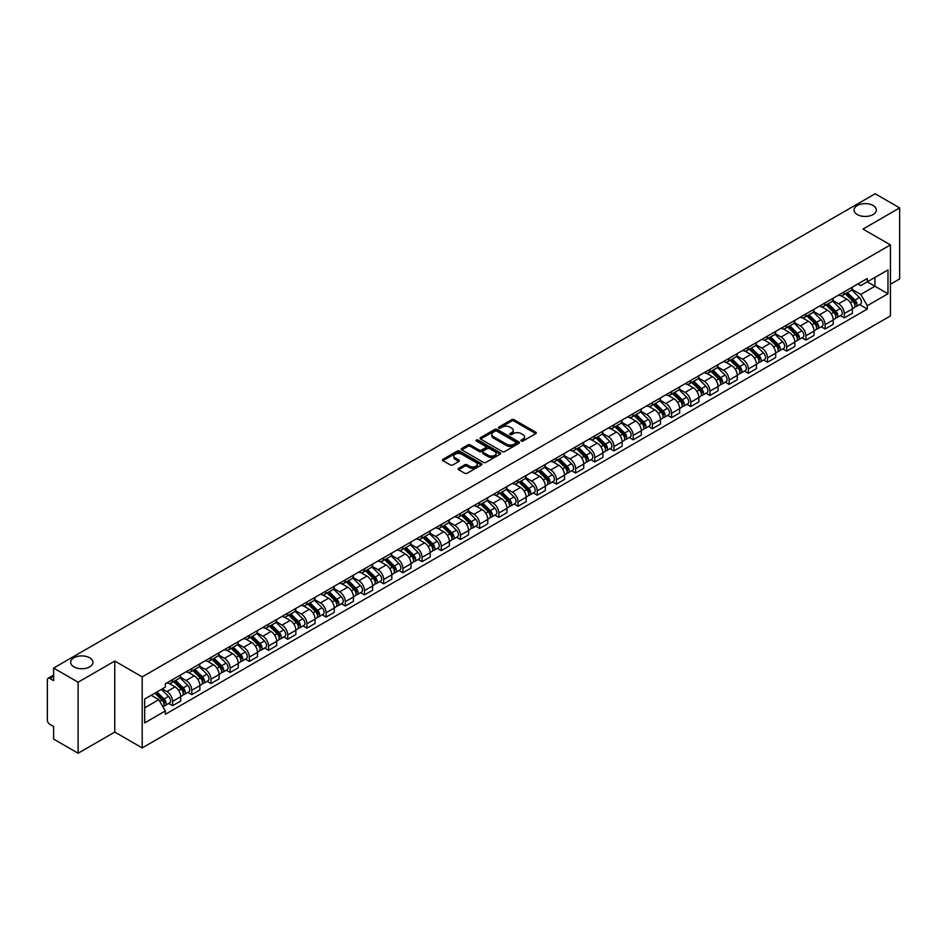 <?xml version="1.0" encoding="UTF-8"?>
<svg xmlns="http://www.w3.org/2000/svg" width="947" height="947" viewBox="0 0 947 947"><rect width="100%" height="100%" fill="white"/><g stroke="black" fill="none" stroke-linecap="round" stroke-linejoin="round"><path stroke-width="1.42" d="M521.264 441.03A1.196 0.687 0 0 0 522.957 441.03L535.789 433.619A1.705 0.983 0 0 0 536.286 432.921A1.705 0.983 0 0 0 535.789 432.223L514.055 419.675A1.705 0.983 0 0 0 511.64 419.675L498.809 427.085A1.196 0.687 0 0 0 500.501 428.056L502.159 427.097A5.469 3.161 0 0 1 509.888 427.097L511.7 428.151A5.469 3.161 0 0 1 513.298 430.376A5.469 3.161 0 0 1 511.7 432.601L510.042 433.56A1.196 0.687 0 0 0 511.723 434.543L513.392 433.584A5.469 3.161 0 0 1 521.122 433.584L522.933 434.626A5.469 3.161 0 0 1 524.531 436.863A5.469 3.161 0 0 1 522.933 439.088L521.264 440.047A1.196 0.687 0 0 0 521.264 441.03L521.264 440.047M89.669 657.774A11.139 6.428 0 0 0 77.536 656.389A11.139 6.428 0 0 0 70.658 662.32A11.139 6.428 0 0 0 73.925 666.866A11.139 6.428 0 0 0 86.059 668.262A11.139 6.428 0 0 0 92.936 662.32A11.139 6.428 0 0 0 89.669 657.774M873.075 205.487A11.139 6.428 0 0 0 860.941 204.09A11.139 6.428 0 0 0 854.064 210.033A11.139 6.428 0 0 0 857.331 214.578A11.139 6.428 0 0 0 869.464 215.963A11.139 6.428 0 0 0 876.342 210.033A11.139 6.428 0 0 0 873.075 205.487M458.62 468.339A1.705 0.983 0 0 0 458.123 469.037A1.705 0.983 0 0 0 458.62 469.736L464.728 473.251A1.705 0.983 0 0 0 467.143 473.251L481.384 465.024A1.705 0.983 0 0 0 481.893 464.326A1.705 0.983 0 0 0 481.384 463.628L459.65 451.08A1.705 0.983 0 0 0 457.235 451.08L442.983 459.307A1.705 0.983 0 0 0 442.486 460.005A1.705 0.983 0 0 0 442.983 460.704L450.358 464.953A1.705 0.983 0 0 0 452.773 464.953L458.869 461.438A1.705 0.983 0 0 0 459.366 460.739A1.705 0.983 0 0 0 458.869 460.041L455.211 457.934A4.569 2.64 0 0 1 453.873 456.063A4.569 2.64 0 0 1 456.691 453.625A4.569 2.64 0 0 1 461.674 454.205L475.986 462.467A4.569 2.64 0 0 1 477.324 464.326A4.569 2.64 0 0 1 474.506 466.764A4.569 2.64 0 0 1 469.523 466.196L467.143 464.811A1.705 0.983 0 0 0 464.728 464.811L458.62 468.339L458.62 469.736M142.204 676.88L114.765 661.042L78.104 682.207L53.624 668.073L875.17 193.756L899.65 207.902L862.989 229.067L890.429 244.906L142.204 676.88L142.204 747.917L890.429 315.931L890.429 244.906M502.277 451.565A1.705 0.983 0 0 0 504.692 451.565L518.944 443.338A1.705 0.983 0 0 0 519.441 442.651A1.705 0.983 0 0 0 518.944 441.953L497.211 429.405A1.705 0.983 0 0 0 494.796 429.405L480.543 437.632A1.705 0.983 0 0 0 480.046 438.319A1.705 0.983 0 0 0 480.543 439.017L502.277 451.565M476.85 441.278A1.196 0.687 0 0 1 478.069 441.456L478.069 440.035L500.17 452.796A1.705 0.983 0 0 1 500.667 453.483A1.705 0.983 0 0 1 500.17 454.181L485.918 462.408A1.705 0.983 0 0 1 483.503 462.408L461.769 449.861L467.865 446.368L467.865 444.948L461.769 448.464A1.705 0.983 0 0 0 461.26 449.162A1.705 0.983 0 0 0 461.769 449.861L461.769 448.464M467.865 446.368A1.705 0.983 0 0 1 470.28 446.368L470.28 444.948A1.705 0.983 0 0 0 467.865 444.948M470.28 444.948L479.099 450.038A1.705 0.983 0 0 0 481.514 450.038L485.551 447.706A1.705 0.983 0 0 0 486.06 447.008A1.705 0.983 0 0 0 485.551 446.309L476.377 441.006A1.196 0.687 0 0 1 478.069 440.035M78.104 682.207L78.104 753.244L53.624 739.098L53.624 726.527L49.812 724.325A3.48 2.012 -120 0 1 47.35 720.063L47.35 679.863A3.48 2.012 -120 0 1 48.072 678.277L53.624 675.069M890.429 284.254L899.65 278.927L899.65 207.902M78.104 753.244L114.765 732.067L142.204 747.917M53.624 668.073L53.624 680.644L49.812 678.443A3.48 2.012 -120 0 0 48.072 678.277M844.286 291.783A8.002 4.617 60 0 1 842.629 295.369L850.749 290.682A8.002 4.617 -120 0 0 852.407 287.095M832.768 300.4L838.628 303.786A8.002 4.617 60 0 1 844.286 313.587L852.407 308.9A8.002 4.617 -120 0 0 846.748 299.098L840.936 295.736M852.407 308.9L852.407 313.232L844.286 317.92L840.391 315.671M842.629 295.369A8.002 4.617 60 0 1 838.687 295.014M844.286 313.587L844.286 317.92M825.097 302.862A8.002 4.617 60 0 1 823.44 306.449L831.561 301.762A8.002 4.617 -120 0 0 833.218 298.175M821.203 326.751L825.097 329L833.218 324.312L833.218 319.979A8.002 4.617 -120 0 0 827.56 310.178L821.747 306.816M823.44 306.449A8.002 4.617 60 0 1 819.498 306.094M813.58 311.48L819.439 314.866A8.002 4.617 60 0 1 825.097 324.667L825.097 329M805.909 313.942A8.002 4.617 60 0 1 804.252 317.529L812.372 312.841A8.002 4.617 -120 0 0 814.029 309.255M802.014 337.83L805.909 340.08L814.029 335.392L814.029 331.059A8.002 4.617 -120 0 0 808.371 321.258L802.559 317.896M804.252 317.529A8.002 4.617 60 0 1 800.31 317.174M794.379 322.56L800.251 325.946A8.002 4.617 60 0 1 805.909 335.747L805.909 340.08M786.72 325.022A8.002 4.617 60 0 1 785.063 328.609L793.172 323.921A8.002 4.617 -120 0 0 794.829 320.335M782.826 348.91L786.72 351.159L794.829 346.472L794.829 342.139A8.002 4.617 -120 0 0 789.171 332.338L783.358 328.976M785.063 328.609A8.002 4.617 60 0 1 781.121 328.254M775.191 333.64L781.062 337.025A8.002 4.617 60 0 1 786.72 346.827L786.72 351.159M767.52 336.102A8.002 4.617 60 0 1 765.863 339.689L773.983 335.001A8.002 4.617 -120 0 0 775.64 331.414M763.625 359.99L767.52 362.239L775.64 357.552L775.64 353.219A8.002 4.617 -120 0 0 769.982 343.418L764.17 340.056M765.863 339.689A8.002 4.617 60 0 1 761.921 339.334M756.002 344.72L761.862 348.105A8.002 4.617 60 0 1 767.52 357.907L767.52 362.239M748.331 347.182A8.002 4.617 60 0 1 746.674 350.769L754.795 346.081A8.002 4.617 -120 0 0 756.452 342.494M744.437 371.07L748.331 373.319L756.452 368.632L756.452 364.299A8.002 4.617 -120 0 0 750.793 354.498L744.981 351.136M746.674 350.769A8.002 4.617 60 0 1 742.732 350.414M736.813 355.8L742.673 359.185A8.002 4.617 60 0 1 748.331 368.987L748.331 373.319M729.143 358.262A8.002 4.617 60 0 1 727.485 361.849L735.606 357.161A8.002 4.617 -120 0 0 737.263 353.574M725.248 382.15L729.143 384.399L737.263 379.711L737.263 375.379A8.002 4.617 -120 0 0 731.605 365.578L725.793 362.216M727.485 361.849A8.002 4.617 60 0 1 723.544 361.494M717.613 366.88L723.484 370.265A8.002 4.617 60 0 1 729.143 380.067L729.143 384.399M709.954 369.342A8.002 4.617 60 0 1 708.297 372.929L716.406 368.241A8.002 4.617 -120 0 0 718.063 364.654M706.06 393.23L709.954 395.479L718.075 390.791L718.075 386.459A8.002 4.617 -120 0 0 712.404 376.657L706.592 373.296M708.297 372.929A8.002 4.617 60 0 1 704.355 372.573M698.424 377.96L704.296 381.345A8.002 4.617 60 0 1 709.954 391.147L709.954 395.479M690.754 380.422A8.002 4.617 60 0 1 689.096 384.009L697.217 379.321A8.002 4.617 -120 0 0 698.874 375.734M686.859 404.31L690.754 406.559L698.874 401.871L698.874 397.539A8.002 4.617 -120 0 0 693.216 387.737L687.404 384.375M689.096 384.009A8.002 4.617 60 0 1 685.166 383.653M679.236 389.039L685.095 392.425A8.002 4.617 60 0 1 690.754 402.226L690.754 406.559M671.565 391.502A8.002 4.617 60 0 1 669.908 395.088L678.028 390.401A8.002 4.617 -120 0 0 679.686 386.814M667.671 415.39L671.565 417.639L679.686 412.951L679.686 408.619A8.002 4.617 -120 0 0 674.027 398.817L668.215 395.455M669.908 395.088A8.002 4.617 60 0 1 665.966 394.733M660.047 400.119L665.907 403.505A8.002 4.617 60 0 1 671.565 413.306L671.565 417.639M652.376 402.582A8.002 4.617 60 0 1 650.719 406.168L658.84 401.481A8.002 4.617 -120 0 0 660.497 397.894M648.482 426.47L652.376 428.719L660.497 424.031L660.497 419.699A8.002 4.617 -120 0 0 654.839 409.897L649.026 406.535M650.719 406.168A8.002 4.617 60 0 1 646.777 405.813M640.847 411.199L646.718 414.585A8.002 4.617 60 0 1 652.376 424.386L652.376 428.719M633.188 413.661A8.002 4.617 60 0 1 631.531 417.248L639.639 412.561A8.002 4.617 -120 0 0 641.297 408.974M629.293 437.55L633.188 439.799L641.308 435.111L641.308 430.778A8.002 4.617 -120 0 0 635.638 420.977L629.838 417.615M631.531 417.248A8.002 4.617 60 0 1 627.589 416.893M621.658 422.279L627.53 425.665A8.002 4.617 60 0 1 633.188 435.466L633.188 439.799M613.987 424.741A8.002 4.617 60 0 1 612.33 428.328L620.451 423.64A8.002 4.617 -120 0 0 622.108 420.054M610.093 448.629L613.987 450.879L622.108 446.191L622.108 441.858A8.002 4.617 -120 0 0 616.45 432.057L610.637 428.695M612.33 428.328A8.002 4.617 60 0 1 608.4 427.973M602.47 433.359L608.329 436.745A8.002 4.617 60 0 1 613.987 446.546L613.987 450.879M594.799 435.821A8.002 4.617 60 0 1 593.142 439.408L601.262 434.72A8.002 4.617 -120 0 0 602.919 431.134M590.904 459.709L594.799 461.958L602.919 457.271L602.919 452.938A8.002 4.617 -120 0 0 597.261 443.137L591.449 439.787M593.142 439.408A8.002 4.617 60 0 1 589.2 439.053M583.281 444.439L589.141 447.824A8.002 4.617 60 0 1 594.799 457.626L594.799 461.958M575.61 446.901A8.002 4.617 60 0 1 573.953 450.488L582.074 445.8A8.002 4.617 -120 0 0 583.731 442.213M571.716 470.789L575.61 473.038L583.731 468.351L583.731 464.018A8.002 4.617 -120 0 0 578.072 454.217L572.26 450.867M573.953 450.488A8.002 4.617 60 0 1 570.011 450.133M564.081 455.519L569.952 458.904A8.002 4.617 60 0 1 575.61 468.706L575.61 473.038M556.422 457.981A8.002 4.617 60 0 1 554.764 461.568L562.885 456.88A8.002 4.617 -120 0 0 564.542 453.293M552.527 481.869L556.422 484.118L564.542 479.431L564.542 475.098A8.002 4.617 -120 0 0 558.872 465.297L553.072 461.947M554.764 461.568A8.002 4.617 60 0 1 550.823 461.213M544.892 466.599L550.763 469.984A8.002 4.617 60 0 1 556.422 479.786L556.422 484.118M537.221 469.061A8.002 4.617 60 0 1 535.564 472.648L543.685 467.96A8.002 4.617 -120 0 0 545.342 464.373M533.327 492.949L537.221 495.198L545.342 490.51L545.342 486.178A8.002 4.617 -120 0 0 539.683 476.377L533.871 473.027M535.564 472.648A8.002 4.617 60 0 1 531.634 472.293M525.703 477.679L531.563 481.064A8.002 4.617 60 0 1 537.221 490.866L537.221 495.198M518.033 480.141A8.002 4.617 60 0 1 516.375 483.728L524.496 479.04A8.002 4.617 -120 0 0 526.153 475.453M514.138 504.029L518.033 506.278L526.153 501.59L526.153 497.258A8.002 4.617 -120 0 0 520.495 487.456L514.683 484.106M516.375 483.728A8.002 4.617 60 0 1 512.434 483.372M506.515 488.759L512.374 492.144A8.002 4.617 60 0 1 518.033 501.946L518.033 506.278M498.844 491.221A8.002 4.617 60 0 1 497.187 494.819L505.307 490.132A8.002 4.617 -120 0 0 506.965 486.533M494.95 515.109L498.844 517.358L506.965 512.67L506.965 508.338A8.002 4.617 -120 0 0 501.306 498.536L495.494 495.186M497.187 494.819A8.002 4.617 60 0 1 493.245 494.452M487.314 499.838L493.186 503.224A8.002 4.617 60 0 1 498.844 513.025L498.844 517.358M479.656 502.301A8.002 4.617 60 0 1 477.998 505.899L486.119 501.212A8.002 4.617 -120 0 0 487.776 497.613M475.761 526.189L479.656 528.438L487.776 523.75L487.776 519.418A8.002 4.617 -120 0 0 482.106 509.616L476.305 506.266M477.998 505.899A8.002 4.617 60 0 1 474.056 505.532M468.126 510.918L473.997 514.304A8.002 4.617 60 0 1 479.656 524.105L479.656 528.438M460.455 513.381A8.002 4.617 60 0 1 458.798 516.979L466.918 512.291A8.002 4.617 -120 0 0 468.576 508.693M456.572 537.269L460.455 539.518L468.576 534.83L468.576 530.498A8.002 4.617 -120 0 0 462.917 520.696L457.105 517.346M458.798 516.979A8.002 4.617 60 0 1 454.868 516.612M448.937 521.998L454.797 525.384A8.002 4.617 60 0 1 460.455 535.185L460.455 539.518M441.266 524.46A8.002 4.617 60 0 1 439.609 528.059L447.73 523.371A8.002 4.617 -120 0 0 449.387 519.773M437.372 548.349L441.266 550.598L449.387 545.91L449.387 541.577A8.002 4.617 -120 0 0 443.729 531.776L437.916 528.426M439.609 528.059A8.002 4.617 60 0 1 435.667 527.692M429.749 533.078L435.608 536.464A8.002 4.617 60 0 1 441.266 546.265L441.266 550.598M422.078 535.54A8.002 4.617 60 0 1 420.421 539.139L428.541 534.451A8.002 4.617 -120 0 0 430.198 530.853M418.183 559.428L422.078 561.678L430.198 556.99L430.198 552.657A8.002 4.617 -120 0 0 424.54 542.856L418.728 539.506M420.421 539.139A8.002 4.617 60 0 1 416.479 538.772M410.548 544.158L416.42 547.544A8.002 4.617 60 0 1 422.078 557.345L422.078 561.678M402.889 546.62A8.002 4.617 60 0 1 401.232 550.219L409.353 545.531A8.002 4.617 -120 0 0 411.01 541.933M398.995 570.508L402.889 572.757L411.01 568.07L411.01 563.737A8.002 4.617 -120 0 0 405.34 553.936L399.539 550.586M401.232 550.219A8.002 4.617 60 0 1 397.29 549.852M391.36 555.238L397.231 558.623A8.002 4.617 60 0 1 402.889 568.425L402.889 572.757M383.689 557.7A8.002 4.617 60 0 1 382.032 561.299L390.152 556.611A8.002 4.617 -120 0 0 391.809 553.012M379.806 581.588L383.689 583.837L391.809 579.15L391.809 574.817A8.002 4.617 -120 0 0 386.151 565.016L380.339 561.666M382.032 561.299A8.002 4.617 60 0 1 378.102 560.932M372.171 566.318L378.031 569.703A8.002 4.617 60 0 1 383.689 579.505L383.689 583.837M364.5 568.78A8.002 4.617 60 0 1 362.843 572.379L370.964 567.691A8.002 4.617 -120 0 0 372.621 564.092M360.606 592.668L364.5 594.917L372.621 590.23L372.621 585.897A8.002 4.617 -120 0 0 366.963 576.096L361.15 572.746M362.843 572.379A8.002 4.617 60 0 1 358.901 572.012M352.982 577.398L358.842 580.783A8.002 4.617 60 0 1 364.5 590.585L364.5 594.917M345.312 579.86A8.002 4.617 60 0 1 343.654 583.459L351.775 578.771A8.002 4.617 -120 0 0 353.432 575.172M341.417 603.748L345.312 605.997L353.432 601.309L353.432 596.977A8.002 4.617 -120 0 0 347.774 587.176L341.962 583.826M343.654 583.459A8.002 4.617 60 0 1 339.713 583.092M333.782 588.478L339.653 591.863A8.002 4.617 60 0 1 345.312 601.665L345.312 605.997M326.123 590.94A8.002 4.617 60 0 1 324.466 594.538L332.586 589.851A8.002 4.617 -120 0 0 334.244 586.252M322.229 614.828L326.123 617.077L334.244 612.389L334.244 608.057A8.002 4.617 -120 0 0 328.585 598.255L322.773 594.905M324.466 594.538A8.002 4.617 60 0 1 320.524 594.171M314.593 599.558L320.465 602.943A8.002 4.617 60 0 1 326.123 612.745L326.123 617.077M306.923 602.02A8.002 4.617 60 0 1 305.265 605.618L313.386 600.931A8.002 4.617 -120 0 0 315.043 597.332M303.04 625.908L306.923 628.157L315.043 623.469L315.043 619.137A8.002 4.617 -120 0 0 309.385 609.335L303.573 605.985M305.265 605.618A8.002 4.617 60 0 1 301.335 605.251M295.405 610.637L301.264 614.023A8.002 4.617 60 0 1 306.923 623.824L306.923 628.157M287.734 613.1A8.002 4.617 60 0 1 286.077 616.698L294.197 612.011A8.002 4.617 -120 0 0 295.855 608.412M283.84 636.988L287.734 639.237L295.855 634.549L295.855 630.217A8.002 4.617 -120 0 0 290.196 620.415L284.384 617.065M286.077 616.698A8.002 4.617 60 0 1 282.135 616.331M276.216 621.717L282.076 625.103A8.002 4.617 60 0 1 287.734 634.904L287.734 639.237M268.546 624.18A8.002 4.617 60 0 1 266.888 627.778L275.009 623.09A8.002 4.617 -120 0 0 276.666 619.492M264.651 648.068L268.546 650.317L276.666 645.629L276.666 641.297A8.002 4.617 -120 0 0 271.008 631.495L265.196 628.145M266.888 627.778A8.002 4.617 60 0 1 262.946 627.411M257.016 632.797L262.887 636.183A8.002 4.617 60 0 1 268.546 645.984L268.546 650.317M249.357 635.259A8.002 4.617 60 0 1 247.7 638.858L255.82 634.17A8.002 4.617 -120 0 0 257.477 630.572M245.462 659.148L249.357 661.397L257.477 656.709L257.477 652.376A8.002 4.617 -120 0 0 251.819 642.575L246.007 639.225M247.7 638.858A8.002 4.617 60 0 1 243.758 638.491M237.827 643.877L243.699 647.263A8.002 4.617 60 0 1 249.357 657.064L249.357 661.397M230.157 646.339A8.002 4.617 60 0 1 228.499 649.938L236.62 645.25A8.002 4.617 -120 0 0 238.277 641.652M226.274 670.227L230.157 672.477L238.277 667.789L238.277 663.456A8.002 4.617 -120 0 0 232.619 653.655L226.806 650.305M228.499 649.938A8.002 4.617 60 0 1 224.569 649.571M218.639 654.957L224.498 658.343A8.002 4.617 60 0 1 230.157 668.144L230.157 672.477M210.968 657.419A8.002 4.617 60 0 1 209.311 661.018L217.431 656.33A8.002 4.617 -120 0 0 219.088 652.732M207.073 681.307L210.968 683.556L219.088 678.869L219.088 674.536A8.002 4.617 -120 0 0 213.43 664.735L207.618 661.385M209.311 661.018A8.002 4.617 60 0 1 205.369 660.651M199.45 666.037L205.31 669.422A8.002 4.617 60 0 1 210.968 679.224L210.968 683.556M191.779 668.499A8.002 4.617 60 0 1 190.122 672.098L198.243 667.41A8.002 4.617 -120 0 0 199.9 663.811M187.885 692.399L191.779 694.636L199.9 689.949L199.9 685.616A8.002 4.617 -120 0 0 194.242 675.815L188.429 672.465M190.122 672.098A8.002 4.617 60 0 1 186.18 671.731M180.25 677.117L186.121 680.502A8.002 4.617 60 0 1 191.779 690.304L191.779 694.636M172.591 679.579A8.002 4.617 60 0 1 170.934 683.178L179.054 678.49A8.002 4.617 -120 0 0 180.711 674.891M168.696 703.479L172.591 705.716L180.711 701.029L180.711 696.696A8.002 4.617 -120 0 0 175.053 686.895L169.241 683.545M170.934 683.178A8.002 4.617 60 0 1 166.992 682.811M162.257 688.883L166.932 691.582A8.002 4.617 60 0 1 172.591 701.384L172.591 705.716M857.887 283.934L860.776 285.603L887.966 269.907L874.921 277.435L874.921 286.243L860.776 294.41L851.957 289.32M144.666 707.847L158.812 699.679L165.334 710.972L144.666 722.904L144.666 699.04L165.334 687.108L165.334 683.77L867.298 278.501L867.298 281.839L887.966 293.771L867.298 305.703L860.776 294.41M887.966 269.907L887.966 293.771M165.334 710.972L165.334 714.31L867.298 309.042L867.298 305.703M114.765 661.042L114.765 732.067M158.812 699.679L151.177 695.276M859.592 304.591L867.298 309.042M521.75 441.195L522.933 440.509A5.469 3.161 0 0 0 524.531 438.283L524.531 436.863M513.298 430.376L513.298 431.796A5.469 3.161 0 0 1 511.7 434.022L510.516 434.709M535.789 432.223L535.789 433.619L514.055 421.095A1.705 0.983 0 0 0 511.64 421.095L499.282 428.222M518.92 443.362L497.211 430.826A1.705 0.983 0 0 0 494.796 430.826L480.567 439.029M515.926 443.137A1.196 0.687 0 0 0 515.926 442.154L496.844 431.145A1.196 0.687 0 0 0 495.151 431.145L493.399 432.152A5.469 3.161 0 0 0 491.801 434.389A5.469 3.161 0 0 0 493.399 436.614L506.444 444.143A5.469 3.161 0 0 0 514.174 444.143L515.926 443.137L515.926 444.557A1.196 0.687 0 0 0 516.269 444.072L516.269 442.651M491.801 434.389L491.801 435.809A5.469 3.161 0 0 0 493.399 438.035L493.399 436.614M515.926 444.557L514.174 445.563A5.469 3.161 0 0 1 506.444 445.563L493.399 438.035M470.28 446.368L479.099 451.459A1.705 0.983 0 0 0 481.514 451.459L485.551 449.127A1.705 0.983 0 0 0 486.06 448.428L486.06 447.008M478.069 441.456L500.146 454.193M488.238 455.318A4.569 2.64 0 0 0 493.221 455.886A4.569 2.64 0 0 0 496.039 453.447A4.569 2.64 0 0 0 494.701 451.589L489.658 448.677A1.705 0.983 0 0 0 487.243 448.677L483.195 451.009A1.705 0.983 0 0 0 482.698 451.707A1.705 0.983 0 0 0 483.195 452.406L488.238 455.318L488.238 456.738A4.569 2.64 0 0 0 493.221 457.306A4.569 2.64 0 0 0 496.039 454.868L496.039 453.447M482.698 451.707L482.698 453.128A1.705 0.983 0 0 0 483.195 453.826L483.195 452.406M488.238 456.738L483.195 453.826M477.324 464.326L477.324 465.746A4.569 2.64 0 0 1 474.506 468.185A4.569 2.64 0 0 1 469.523 467.617L467.143 466.232A1.705 0.983 0 0 0 464.728 466.232L458.644 469.748M453.873 456.063L453.873 457.484A4.569 2.64 0 0 0 455.211 459.354L455.211 457.934M458.845 461.449L455.211 459.354M481.384 463.628L481.384 465.024L459.65 452.5A1.705 0.983 0 0 0 457.235 452.5L443.007 460.716M845.328 293.819L852.88 301.276A4.344 2.51 60 0 1 854.028 307.799L852.407 308.734M846.831 295.31L850.039 297.157M846.156 293.333L854.443 301.501A2.083 1.207 60 0 1 854.987 304.626A2.083 1.207 60 0 1 854.798 304.709M847.411 292.611L854.975 300.069A4.344 2.51 60 0 1 856.124 306.591A4.344 2.51 60 0 1 854.81 306.733M851.649 289.853L859.403 297.512A4.344 2.51 60 0 1 860.551 304.034L856.124 306.591M826.127 304.898L833.691 312.356A4.344 2.51 60 0 1 834.84 318.879L833.218 319.814M827.642 306.39L830.839 308.237M826.968 304.413L835.254 312.581A2.083 1.207 60 0 1 835.799 315.706A2.083 1.207 60 0 1 835.609 315.789M828.223 303.691L835.787 311.149A4.344 2.51 60 0 1 836.935 317.671A4.344 2.51 60 0 1 835.621 317.813M832.449 300.933L840.214 308.592A4.344 2.51 60 0 1 841.362 315.114L836.935 317.671M806.939 315.978L814.503 323.436A4.344 2.51 60 0 1 815.651 329.958L814.029 330.894M808.442 317.47L811.65 319.317M807.779 315.493L816.054 323.661A2.083 1.207 60 0 1 816.61 326.798A2.083 1.207 60 0 1 816.421 326.869M809.034 314.771L816.586 322.229A4.344 2.51 60 0 1 817.735 328.751A4.344 2.51 60 0 1 816.421 328.893M813.26 312.013L821.025 319.672A4.344 2.51 60 0 1 822.174 326.194L817.735 328.751M787.75 327.058L795.314 334.516A4.344 2.51 60 0 1 796.451 341.038L794.829 341.974M789.253 328.55L792.461 330.396M788.591 326.573L796.865 334.741A2.083 1.207 60 0 1 797.421 337.878A2.083 1.207 60 0 1 797.232 337.949M789.845 325.851L797.398 333.308A4.344 2.51 60 0 1 798.546 339.831A4.344 2.51 60 0 1 797.232 339.973M794.071 323.105L801.825 330.752A4.344 2.51 60 0 1 802.973 337.274L798.546 339.831M768.562 338.138L776.114 345.596A4.344 2.51 60 0 1 777.262 352.118L775.64 353.053M770.065 339.63L773.273 341.476M769.39 337.653L777.676 345.821A2.083 1.207 60 0 1 778.221 348.958A2.083 1.207 60 0 1 778.032 349.029M770.645 336.931L778.209 344.388A4.344 2.51 60 0 1 779.357 350.911A4.344 2.51 60 0 1 778.043 351.053M774.883 334.184L782.636 341.831A4.344 2.51 60 0 1 783.785 348.354L779.357 350.911M749.361 349.218L756.925 356.676A4.344 2.51 60 0 1 758.074 363.198L756.452 364.133M750.876 350.71L754.072 352.556M750.202 348.733L758.488 356.901A2.083 1.207 60 0 1 759.032 360.038A2.083 1.207 60 0 1 758.843 360.109M751.456 348.011L759.021 355.468A4.344 2.51 60 0 1 760.169 361.991A4.344 2.51 60 0 1 758.855 362.133M755.682 345.264L763.448 352.911A4.344 2.51 60 0 1 764.596 359.434L760.169 361.991M730.173 360.298L737.737 367.756A4.344 2.51 60 0 1 738.885 374.278L737.263 375.213M731.676 361.79L734.884 363.636M731.013 359.813L739.287 367.981A2.083 1.207 60 0 1 739.844 371.117A2.083 1.207 60 0 1 739.654 371.188M732.268 359.091L739.82 366.548A4.344 2.51 60 0 1 740.968 373.071A4.344 2.51 60 0 1 739.654 373.213M736.494 356.344L744.259 363.991A4.344 2.51 60 0 1 745.407 370.514L740.968 373.071M710.984 371.378L718.548 378.836A4.344 2.51 60 0 1 719.684 385.358L718.063 386.293M712.487 372.869L715.695 374.716M711.824 370.893L720.099 379.06A2.083 1.207 60 0 1 720.655 382.197A2.083 1.207 60 0 1 720.466 382.268M713.079 370.17L720.631 377.628A4.344 2.51 60 0 1 721.78 384.151A4.344 2.51 60 0 1 720.466 384.293M717.305 367.424L725.059 375.071A4.344 2.51 60 0 1 726.207 381.594L721.78 384.151M691.795 382.458L699.348 389.915A4.344 2.51 60 0 1 700.496 396.438L698.874 397.373M693.299 383.949L696.507 385.796M692.624 381.972L700.91 390.14A2.083 1.207 60 0 1 701.455 393.277A2.083 1.207 60 0 1 701.265 393.348M693.879 381.25L701.443 388.708A4.344 2.51 60 0 1 702.591 395.23A4.344 2.51 60 0 1 701.277 395.373M698.117 378.504L705.87 386.151A4.344 2.51 60 0 1 707.018 392.674L702.591 395.23M672.595 393.538L680.159 400.995A4.344 2.51 60 0 1 681.307 407.518L679.686 408.453M674.11 395.029L677.306 396.876M673.435 393.052L681.722 401.22A2.083 1.207 60 0 1 682.266 404.357A2.083 1.207 60 0 1 682.077 404.428M674.69 392.33L682.254 399.788A4.344 2.51 60 0 1 683.403 406.31A4.344 2.51 60 0 1 682.089 406.452M678.916 389.584L686.682 397.231A4.344 2.51 60 0 1 687.83 403.753L683.403 406.31M653.406 404.618L660.97 412.075A4.344 2.51 60 0 1 662.119 418.598L660.497 419.533M654.91 406.109L658.118 407.956M654.247 404.132L662.521 412.3A2.083 1.207 60 0 1 663.078 415.437A2.083 1.207 60 0 1 662.888 415.508M655.502 403.41L663.054 410.868A4.344 2.51 60 0 1 664.202 417.39A4.344 2.51 60 0 1 662.888 417.532M659.728 400.664L667.493 408.311A4.344 2.51 60 0 1 668.641 414.833L664.202 417.39M634.218 415.697L641.782 423.155A4.344 2.51 60 0 1 642.918 429.678L641.297 430.613M635.721 417.189L638.929 419.036M635.058 415.212L643.333 423.38A2.083 1.207 60 0 1 643.889 426.517A2.083 1.207 60 0 1 643.7 426.588M636.313 414.49L643.865 421.948A4.344 2.51 60 0 1 645.014 428.47A4.344 2.51 60 0 1 643.7 428.612M640.539 411.744L648.293 419.391A4.344 2.51 60 0 1 649.441 425.913L645.014 428.47M615.029 426.777L622.581 434.235A4.344 2.51 60 0 1 623.73 440.757L622.108 441.693M616.533 428.269L619.74 430.116M615.858 426.292L624.144 434.46A2.083 1.207 60 0 1 624.689 437.597A2.083 1.207 60 0 1 624.499 437.668M617.113 425.57L624.677 433.028A4.344 2.51 60 0 1 625.825 439.55A4.344 2.51 60 0 1 624.511 439.692M621.35 422.824L629.104 430.471A4.344 2.51 60 0 1 630.252 436.993L625.825 439.55M595.829 437.857L603.393 445.315A4.344 2.51 60 0 1 604.541 451.837L602.919 452.773M597.344 439.349L600.54 441.195M596.669 437.372L604.955 445.54A2.083 1.207 60 0 1 605.5 448.677A2.083 1.207 60 0 1 605.311 448.748M597.924 436.65L605.488 444.107A4.344 2.51 60 0 1 606.636 450.63A4.344 2.51 60 0 1 605.322 450.772M602.15 433.904L609.915 441.551A4.344 2.51 60 0 1 611.064 448.073L606.636 450.63M576.64 448.937L584.204 456.395A4.344 2.51 60 0 1 585.353 462.917L583.731 463.852M578.144 450.429L581.351 452.275M577.481 448.452L585.755 456.62A2.083 1.207 60 0 1 586.311 459.757A2.083 1.207 60 0 1 586.122 459.828M578.735 447.73L586.288 455.187A4.344 2.51 60 0 1 587.436 461.71A4.344 2.51 60 0 1 586.122 461.852M582.961 444.983L590.727 452.63A4.344 2.51 60 0 1 591.875 459.153L587.436 461.71M557.452 460.017L565.016 467.475A4.344 2.51 60 0 1 566.152 473.997L564.53 474.932M558.955 461.509L562.163 463.355M558.292 459.532L566.566 467.7A2.083 1.207 60 0 1 567.123 470.837A2.083 1.207 60 0 1 566.933 470.908M559.547 458.81L567.099 466.267A4.344 2.51 60 0 1 568.247 472.79A4.344 2.51 60 0 1 566.933 472.932M563.773 456.063L571.526 463.71A4.344 2.51 60 0 1 572.675 470.233L568.247 472.79M538.263 471.097L545.815 478.555A4.344 2.51 60 0 1 546.964 485.077L545.342 486.012M539.766 472.589L542.974 474.435M539.092 470.612L547.378 478.78A2.083 1.207 60 0 1 547.922 481.916A2.083 1.207 60 0 1 547.733 481.987M540.346 469.89L547.911 477.347A4.344 2.51 60 0 1 549.059 483.87A4.344 2.51 60 0 1 547.745 484.012M544.584 467.143L552.338 474.79A4.344 2.51 60 0 1 553.486 481.313L549.059 483.87M519.063 482.177L526.627 489.635A4.344 2.51 60 0 1 527.775 496.157L526.153 497.092M520.578 483.668L523.774 485.515M519.903 481.692L528.189 489.859A2.083 1.207 60 0 1 528.734 492.996A2.083 1.207 60 0 1 528.544 493.067M521.158 480.969L528.722 488.427A4.344 2.51 60 0 1 529.87 494.95A4.344 2.51 60 0 1 528.556 495.092M525.384 478.223L533.149 485.87A4.344 2.51 60 0 1 534.297 492.393L529.87 494.95M499.874 493.257L507.438 500.714A4.344 2.51 60 0 1 508.586 507.237L506.965 508.172M501.389 494.748L504.585 496.595M500.714 492.771L508.989 500.939A2.083 1.207 60 0 1 509.545 504.076A2.083 1.207 60 0 1 509.356 504.147M501.969 492.049L509.522 499.507A4.344 2.51 60 0 1 510.67 506.029A4.344 2.51 60 0 1 509.356 506.172M506.195 489.303L513.961 496.95A4.344 2.51 60 0 1 515.109 503.473L510.67 506.029M480.685 504.337L488.25 511.794A4.344 2.51 60 0 1 489.386 518.317L487.764 519.252M482.189 505.828L485.397 507.675M481.526 503.851L489.8 512.019A2.083 1.207 60 0 1 490.357 515.156A2.083 1.207 60 0 1 490.167 515.227M482.781 503.129L490.333 510.587A4.344 2.51 60 0 1 491.481 517.109A4.344 2.51 60 0 1 490.167 517.251M487.007 500.383L494.76 508.03A4.344 2.51 60 0 1 495.908 514.552L491.481 517.109M461.497 515.417L469.049 522.874A4.344 2.51 60 0 1 470.197 529.397L468.576 530.332M463 516.908L466.208 518.755M462.325 514.931L470.612 523.099A2.083 1.207 60 0 1 471.156 526.236A2.083 1.207 60 0 1 470.967 526.307M463.58 514.209L471.144 521.667A4.344 2.51 60 0 1 472.293 528.189A4.344 2.51 60 0 1 470.979 528.331M467.818 511.463L475.572 519.11A4.344 2.51 60 0 1 476.72 525.632L472.293 528.189M442.296 526.496L449.861 533.954A4.344 2.51 60 0 1 451.009 540.477L449.387 541.412M443.812 527.988L447.02 529.835M443.137 526.011L451.423 534.179A2.083 1.207 60 0 1 451.968 537.316A2.083 1.207 60 0 1 451.778 537.387M444.392 525.289L451.956 532.747A4.344 2.51 60 0 1 453.104 539.269A4.344 2.51 60 0 1 451.79 539.411M448.618 522.543L456.383 530.19A4.344 2.51 60 0 1 457.531 536.712L453.104 539.269M423.108 537.576L430.672 545.034A4.344 2.51 60 0 1 431.82 551.556L430.198 552.492M424.623 539.068L427.819 540.915M423.948 537.091L432.223 545.259A2.083 1.207 60 0 1 432.779 548.396A2.083 1.207 60 0 1 432.59 548.467M425.203 536.369L432.755 543.827A4.344 2.51 60 0 1 433.904 550.349A4.344 2.51 60 0 1 432.59 550.491M429.429 533.623L437.194 541.27A4.344 2.51 60 0 1 438.343 547.792L433.904 550.349M403.919 548.656L411.483 556.114A4.344 2.51 60 0 1 412.632 562.636L410.998 563.583M405.423 550.148L408.631 551.994M404.76 548.171L413.034 556.339A2.083 1.207 60 0 1 413.59 559.476A2.083 1.207 60 0 1 413.401 559.547M406.014 547.449L413.567 554.906A4.344 2.51 60 0 1 414.715 561.429A4.344 2.51 60 0 1 413.401 561.571M410.24 544.703L417.994 552.35A4.344 2.51 60 0 1 419.142 558.872L414.715 561.429M384.731 559.736L392.283 567.206A4.344 2.51 60 0 1 393.431 573.716L391.809 574.663M386.234 561.228L389.442 563.074M385.559 559.263L393.845 567.419A2.083 1.207 60 0 1 394.39 570.556A2.083 1.207 60 0 1 394.201 570.627M386.814 558.529L394.378 565.986A4.344 2.51 60 0 1 395.526 572.509A4.344 2.51 60 0 1 394.212 572.651M391.052 555.782L398.805 563.429A4.344 2.51 60 0 1 399.954 569.952L395.526 572.509M365.53 570.816L373.094 578.286A4.344 2.51 60 0 1 374.243 584.796L372.621 585.743M367.045 572.308L370.253 574.154M366.371 570.343L374.657 578.51A2.083 1.207 60 0 1 375.201 581.636A2.083 1.207 60 0 1 375.012 581.707M367.625 569.609L375.19 577.078A4.344 2.51 60 0 1 376.338 583.589A4.344 2.51 60 0 1 375.024 583.731M371.851 566.862L379.617 574.521A4.344 2.51 60 0 1 380.765 581.032L376.338 583.589M346.342 581.896L353.906 589.365A4.344 2.51 60 0 1 355.054 595.876L353.432 596.823M347.857 583.388L351.053 585.234M347.182 581.422L355.456 589.59A2.083 1.207 60 0 1 356.013 592.715A2.083 1.207 60 0 1 355.823 592.786M348.437 580.689L356.001 588.158A4.344 2.51 60 0 1 357.137 594.669A4.344 2.51 60 0 1 355.823 594.811M352.663 577.942L360.428 585.601A4.344 2.51 60 0 1 361.576 592.112L357.137 594.669M327.153 592.976L334.717 600.445A4.344 2.51 60 0 1 335.865 606.956L334.232 607.903M328.656 594.467L331.864 596.314M327.993 592.502L336.268 600.67A2.083 1.207 60 0 1 336.824 603.795A2.083 1.207 60 0 1 336.635 603.866M329.248 591.768L336.801 599.238A4.344 2.51 60 0 1 337.949 605.749A4.344 2.51 60 0 1 336.635 605.891M333.474 589.022L341.228 596.681A4.344 2.51 60 0 1 342.376 603.192L337.949 605.749M307.964 604.056L315.517 611.525A4.344 2.51 60 0 1 316.665 618.036L315.043 618.983M309.468 605.547L312.676 607.394M308.793 603.582L317.079 611.75A2.083 1.207 60 0 1 317.624 614.875A2.083 1.207 60 0 1 317.434 614.946M310.048 602.848L317.612 610.318A4.344 2.51 60 0 1 318.76 616.828A4.344 2.51 60 0 1 317.446 616.971M314.286 600.102L322.039 607.761A4.344 2.51 60 0 1 323.187 614.272L318.76 616.828M288.764 615.148L296.328 622.605A4.344 2.51 60 0 1 297.476 629.116L295.855 630.063M290.279 616.627L293.487 618.474M289.604 614.662L297.891 622.83A2.083 1.207 60 0 1 298.435 625.955A2.083 1.207 60 0 1 298.246 626.026M290.859 613.928L298.423 621.398A4.344 2.51 60 0 1 299.572 627.908A4.344 2.51 60 0 1 298.258 628.05M295.085 611.182L302.851 618.841A4.344 2.51 60 0 1 303.999 625.351L299.572 627.908M269.575 626.227L277.14 633.685A4.344 2.51 60 0 1 278.288 640.196L276.666 641.143M271.091 627.707L274.287 629.554M270.416 625.742L278.69 633.91A2.083 1.207 60 0 1 279.247 637.035A2.083 1.207 60 0 1 279.057 637.106M271.671 625.02L279.235 632.478A4.344 2.51 60 0 1 280.371 638.988A4.344 2.51 60 0 1 279.057 639.13M275.897 622.262L283.662 629.921A4.344 2.51 60 0 1 284.81 636.431L280.371 638.988M250.387 637.307L257.951 644.765A4.344 2.51 60 0 1 259.099 651.287L257.466 652.223M251.89 638.787L255.098 640.646M251.227 636.822L259.502 644.99A2.083 1.207 60 0 1 260.058 648.115A2.083 1.207 60 0 1 259.869 648.186M252.482 636.1L260.034 643.558A4.344 2.51 60 0 1 261.183 650.08A4.344 2.51 60 0 1 259.869 650.21M256.708 633.342L264.462 641.001A4.344 2.51 60 0 1 265.61 647.523L261.183 650.08M231.198 648.387L238.751 655.845A4.344 2.51 60 0 1 239.899 662.367L238.277 663.302M232.702 649.867L235.91 651.725M232.039 647.902L240.313 656.07A2.083 1.207 60 0 1 240.858 659.195A2.083 1.207 60 0 1 240.668 659.266M233.282 647.18L240.846 654.637A4.344 2.51 60 0 1 241.994 661.16A4.344 2.51 60 0 1 240.68 661.29M237.519 644.422L245.273 652.081A4.344 2.51 60 0 1 246.421 658.603L241.994 661.16M211.998 659.467L219.562 666.925A4.344 2.51 60 0 1 220.71 673.447L219.088 674.382M213.513 660.947L216.721 662.805M212.838 658.982L221.125 667.15A2.083 1.207 60 0 1 221.669 670.275A2.083 1.207 60 0 1 221.48 670.346M214.093 658.26L221.657 665.717A4.344 2.51 60 0 1 222.805 672.24A4.344 2.51 60 0 1 221.491 672.37M218.331 655.502L226.084 663.16A4.344 2.51 60 0 1 227.233 669.683L222.805 672.24M192.809 670.547L200.373 678.005A4.344 2.51 60 0 1 201.522 684.527L199.9 685.462M194.324 672.027L197.521 673.885M193.65 670.062L201.924 678.23A2.083 1.207 60 0 1 202.48 681.355A2.083 1.207 60 0 1 202.291 681.426M194.904 669.34L202.469 676.797A4.344 2.51 60 0 1 203.605 683.32A4.344 2.51 60 0 1 202.291 683.45M199.13 666.581L206.896 674.24A4.344 2.51 60 0 1 208.044 680.763L203.605 683.32M173.621 681.627L181.185 689.085A4.344 2.51 60 0 1 182.333 695.607L180.699 696.542M175.124 683.107L178.332 684.965M174.461 681.142L182.735 689.309A2.083 1.207 60 0 1 183.292 692.435A2.083 1.207 60 0 1 183.102 692.517M175.716 680.419L183.268 687.877A4.344 2.51 60 0 1 184.416 694.4A4.344 2.51 60 0 1 183.102 694.53M179.942 677.661L187.695 685.32A4.344 2.51 60 0 1 188.844 691.843L184.416 694.4M154.882 693.145L161.984 700.164A4.344 2.51 60 0 1 163.133 706.687L162.92 706.805M155.935 694.187L159.143 696.045M155.71 692.659L163.547 700.389A2.083 1.207 60 0 1 164.091 703.514A2.083 1.207 60 0 1 163.902 703.597M156.965 691.937L164.08 698.957A4.344 2.51 60 0 1 165.228 705.479A4.344 2.51 60 0 1 163.914 705.61M161.392 689.38L168.507 696.4A4.344 2.51 60 0 1 169.655 702.923L165.228 705.479M191.779 690.304L199.9 685.616M210.968 679.224L219.088 674.536M230.157 668.144L238.277 663.456M249.357 657.064L257.477 652.376M268.546 645.984L276.666 641.297M287.734 634.904L295.855 630.217M306.923 623.824L315.043 619.137M326.123 612.745L334.244 608.057M345.312 601.665L353.432 596.977M364.5 590.585L372.621 585.897M383.689 579.505L391.809 574.817M402.889 568.425L411.01 563.737M422.078 557.345L430.198 552.657M441.266 546.265L449.387 541.577M460.455 535.185L468.576 530.498M479.656 524.105L487.776 519.418M498.844 513.025L506.965 508.338M518.033 501.946L526.153 497.258M537.221 490.866L545.342 486.178M556.422 479.786L564.542 475.098M575.61 468.706L583.731 464.018M594.799 457.626L602.919 452.938M613.987 446.546L622.108 441.858M633.188 435.466L641.308 430.778M652.376 424.386L660.497 419.699M671.565 413.306L679.686 408.619M690.754 402.226L698.874 397.539M709.954 391.147L718.075 386.459M729.143 380.067L737.263 375.379M748.331 368.987L756.452 364.299M767.52 357.907L775.64 353.219M786.72 346.827L794.829 342.139M805.909 335.747L814.029 331.059M825.097 324.667L833.218 319.979M172.591 701.384L180.711 696.696M166.932 691.582L175.053 686.895M186.121 680.502L194.242 675.815M205.31 669.422L213.43 664.735M224.498 658.343L232.619 653.655M243.699 647.263L251.819 642.575M262.887 636.183L271.008 631.495M282.076 625.103L290.196 620.415M301.264 614.023L309.385 609.335M320.465 602.943L328.585 598.255M339.653 591.863L347.774 587.176M358.842 580.783L366.963 576.096M378.031 569.703L386.151 565.016M397.231 558.623L405.34 553.936M416.42 547.544L424.54 542.856M435.608 536.464L443.729 531.776M454.797 525.384L462.917 520.696M473.997 514.304L482.106 509.616M493.186 503.224L501.306 498.536M512.374 492.144L520.495 487.456M531.563 481.064L539.683 476.377M550.763 469.984L558.872 465.297M569.952 458.904L578.072 454.217M589.141 447.824L597.261 443.137M608.329 436.745L616.45 432.057M627.53 425.665L635.638 420.977M646.718 414.585L654.839 409.897M665.907 403.505L674.027 398.817M685.095 392.425L693.216 387.737M704.296 381.345L712.404 376.657M723.484 370.265L731.605 365.578M742.673 359.185L750.793 354.498M761.862 348.105L769.982 343.418M781.062 337.025L789.171 332.338M800.251 325.946L808.371 321.258M819.439 314.866L827.56 310.178M838.628 303.786L846.748 299.098M53.624 676.241L49.812 678.443M522.933 440.509L522.933 439.088M510.042 434.543L510.042 433.56M511.7 434.022L511.7 432.601M498.809 428.056L498.809 427.085M511.64 421.095L511.64 419.675M514.055 421.095L514.055 419.675M480.543 439.017L480.543 437.632M494.796 430.826L494.796 429.405M497.211 430.826L497.211 429.405M518.944 443.338L518.944 441.953M506.444 445.563L506.444 444.143M514.174 445.563L514.174 444.143M479.099 451.459L479.099 450.038M481.514 451.459L481.514 450.038M485.551 449.127L485.551 447.706M500.17 454.181L500.17 452.796M464.728 466.232L464.728 464.811M467.143 466.232L467.143 464.811M469.523 467.617L469.523 466.196M458.869 461.438L458.869 460.041M442.983 460.704L442.983 459.307M457.235 452.5L457.235 451.08M459.65 452.5L459.65 451.08M852.88 301.276L850.382 302.72M855.425 303.679L854.644 304.129M859.403 297.512L854.975 300.069M833.691 312.356L831.194 313.8M836.237 314.759L835.443 315.209M840.214 308.592L835.787 311.149M814.503 323.436L812.005 324.88M817.036 325.839L816.255 326.289M821.025 319.672L816.586 322.229M795.314 334.516L792.805 335.96M797.848 336.919L797.066 337.369M801.825 330.752L797.398 333.308M776.114 345.596L773.616 347.04M778.659 347.999L777.878 348.449M782.636 341.831L778.209 344.388M756.925 356.676L754.428 358.12M759.47 359.079L758.677 359.529M763.448 352.911L759.021 355.468M737.737 367.756L735.239 369.2M740.27 370.159L739.489 370.608M744.259 363.991L739.82 366.548M718.548 378.836L716.039 380.28M721.081 381.239L720.3 381.688M725.059 375.071L720.631 377.628M699.348 389.915L696.85 391.36M701.893 392.318L701.111 392.768M705.87 386.151L701.443 388.708M680.159 400.995L677.661 402.439M682.704 403.398L681.911 403.848M686.682 397.231L682.254 399.788M660.97 412.075L658.473 413.519M663.504 414.478L662.722 414.928M667.493 408.311L663.054 410.868M641.782 423.155L639.284 424.599M644.315 425.558L643.534 426.008M648.293 419.391L643.865 421.948M622.581 434.235L620.084 435.679M625.127 436.638L624.345 437.088M629.104 430.471L624.677 433.028M603.393 445.315L600.895 446.759M605.938 447.718L605.145 448.168M609.915 441.551L605.488 444.107M584.204 456.395L581.707 457.839M586.738 458.798L585.956 459.248M590.727 452.63L586.288 455.187M565.016 467.475L562.518 468.919M567.549 469.878L566.768 470.328M571.526 463.71L567.099 466.267M545.815 478.555L543.318 479.999M548.36 480.958L547.579 481.407M552.338 474.79L547.911 477.347M526.627 489.635L524.129 491.079M529.172 492.038L528.379 492.487M533.149 485.87L528.722 488.427M507.438 500.714L504.94 502.159M509.971 503.117L509.19 503.567M513.961 496.95L509.522 499.507M488.25 511.794L485.752 513.238M490.783 514.197L490.001 514.647M494.76 508.03L490.333 510.587M469.049 522.874L466.551 524.318M471.594 525.277L470.813 525.727M475.572 519.11L471.144 521.667M449.861 533.954L447.363 535.398M452.406 536.357L451.612 536.807M456.383 530.19L451.956 532.747M430.672 545.034L428.174 546.478M433.205 547.437L432.424 547.887M437.194 541.27L432.755 543.827M411.483 556.114L408.986 557.558M414.017 558.517L413.235 558.967M417.994 552.35L413.567 554.906M392.283 567.206L389.785 568.638M394.828 569.597L394.047 570.047M398.805 563.429L394.378 565.986M373.094 578.286L370.597 579.718M375.639 580.677L374.846 581.127M379.617 574.521L375.19 577.078M353.906 589.365L351.408 590.798M356.439 591.757L355.658 592.206M360.428 585.601L356.001 588.158M334.717 600.445L332.219 601.878M337.25 602.837L336.469 603.286M341.228 596.681L336.801 599.238M315.517 611.525L313.019 612.958M318.062 613.916L317.281 614.366M322.039 607.761L317.612 610.318M296.328 622.605L293.83 624.037M298.873 624.996L298.08 625.446M302.851 618.841L298.423 621.398M277.14 633.685L274.642 635.117M279.673 636.076L278.892 636.538M283.662 629.921L279.235 632.478M257.951 644.765L255.453 646.197M260.484 647.156L259.703 647.618M264.462 641.001L260.034 643.558M238.751 655.845L236.253 657.277M241.296 658.236L240.514 658.698M245.273 652.081L240.846 654.637M219.562 666.925L217.064 668.369M222.107 669.316L221.314 669.778M226.084 663.16L221.657 665.717M200.373 678.005L197.876 679.449M202.907 680.396L202.125 680.857M206.896 674.24L202.469 676.797M181.185 689.085L178.687 690.529M183.718 691.476L182.937 691.937M187.695 685.32L183.268 687.877M161.984 700.164L159.806 701.419M164.529 702.556L163.748 703.017M168.507 696.4L164.08 698.957"/></g></svg>
